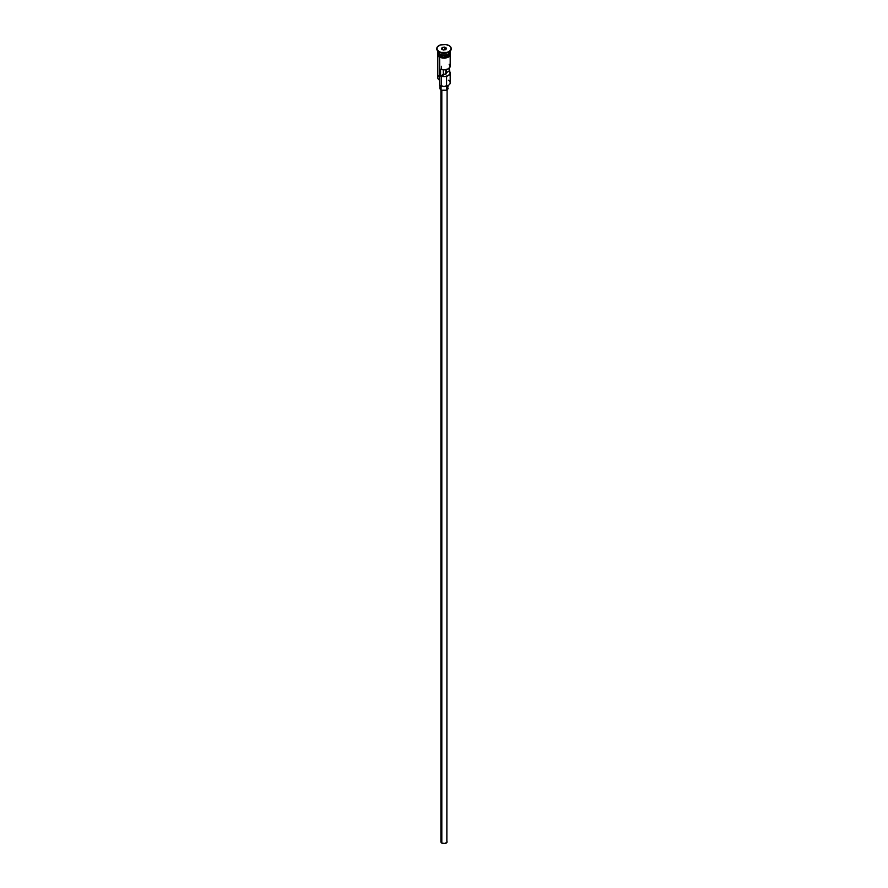 <?xml version="1.0" encoding="UTF-8"?>
<svg xmlns="http://www.w3.org/2000/svg" width="888" height="888" viewBox="0 0 888 888"><rect width="100%" height="100%" fill="white"/><g stroke="black" fill="none" stroke-linecap="round" stroke-linejoin="round"><path stroke-width="1.33" d="M448.385 80.264A6.194 3.574 180 0 1 448.385 85.326A6.194 3.574 180 0 1 439.616 85.326L439.915 85.492A5.783 3.341 0 0 0 448.085 85.492A5.783 3.341 0 0 0 448.229 85.415M448.385 85.326L444 86.469L439.616 85.326A6.194 3.574 0 0 0 446.375 86.103A6.194 3.574 0 0 0 450.194 82.795L450.194 73.016A6.194 3.574 180 0 1 446.93 76.168A6.194 3.574 180 0 1 440.581 76.002L440.581 69.264A6.194 3.574 0 0 0 446.93 69.419A6.194 3.574 0 0 0 450.194 66.278L450.194 55.8M449.173 64.302L450.161 66.633L448.385 68.809L444.622 69.83L440.581 69.264L440.581 76.002L443.279 74.448L443.279 69.83L443.279 74.448A2.586 1.487 180 0 0 446.586 73.016A2.586 1.487 180 0 0 446.475 72.605L449.173 71.051L449.173 68.243L450.161 73.382L448.385 75.547L444.622 76.579L440.581 76.002L445.82 74.07L445.82 69.697L445.82 74.07L446.575 72.994L446.475 69.553L446.475 72.605L449.173 71.051A6.194 3.574 180 0 1 450.194 73.016M441.813 90.21L441.813 843.078A3.097 1.787 0 0 0 445.188 843.467A3.097 1.787 0 0 0 447.097 841.813L445.188 843.467L441.813 843.078L441.813 90.21M441.081 86.014L441.081 89.877A4.129 2.387 0 0 0 445.576 90.398A4.129 2.387 0 0 0 448.129 88.19L446.298 90.176L441.702 90.176L441.081 89.877L441.081 86.014M437.84 51.082A6.194 3.574 0 0 0 439.616 53.968A6.194 3.574 0 0 0 446.375 54.745A6.194 3.574 0 0 0 450.194 51.437L450.194 51.06M438.306 52.847A5.983 3.452 0 0 0 439.771 54.224L439.771 54.057A5.983 3.452 180 0 0 448.307 54.013A5.983 3.452 180 0 1 439.771 54.057L439.616 54.468A6.194 3.574 180 0 1 437.817 51.693A6.194 3.574 180 0 0 437.806 51.948L437.806 53.635A6.194 3.574 0 0 0 439.616 56.155A6.194 3.574 0 0 0 446.375 56.932A6.194 3.574 0 0 0 450.194 53.635L448.385 56.155L442.79 57.143L439.616 56.155L439.616 54.468L439.616 56.155L438.85 55.622L437.928 52.936M448.718 52.07A6.194 3.574 180 0 1 439.616 52.281L438.894 51.859A7.226 4.174 180 0 1 436.774 48.74A7.226 4.174 0 0 0 436.774 48.907A7.226 4.174 0 0 0 438.894 51.859L438.894 51.526A7.226 4.174 180 0 1 436.774 48.574A7.226 4.174 180 0 1 441.236 44.722A7.226 4.174 180 0 1 449.106 45.621L445.41 44.478L439.982 45.099L437.318 46.975L436.907 49.384L438.894 51.526L441.236 52.425L446.764 52.425L449.106 51.526L451.093 49.384L450.682 46.975L449.106 45.621A7.226 4.174 180 0 1 451.226 48.574A7.226 4.174 180 0 1 446.764 52.425A7.226 4.174 180 0 1 438.894 51.526L439.616 52.281A6.194 3.574 0 0 0 448.385 52.281L449.106 51.859A7.226 4.174 180 0 1 438.894 51.859A7.226 4.174 0 0 0 446.764 52.769A7.226 4.174 0 0 0 451.226 48.907A7.226 4.174 0 0 0 451.226 48.74A7.226 4.174 180 0 1 449.106 51.859M437.806 55.8L437.806 77.744A6.194 3.574 0 0 0 439.616 80.264L439.616 57.254L439.871 88.19A4.129 2.387 0 0 0 441.081 89.877L439.949 88.656L440.182 87.279M449.694 52.847A5.983 3.452 0 0 1 439.771 54.224L439.616 54.468A6.194 3.574 180 0 0 446.575 55.2A6.194 3.574 180 0 0 450.183 51.693A6.194 3.574 180 0 1 450.194 51.948A6.194 3.574 180 0 1 446.375 55.245A6.194 3.574 180 0 1 439.616 54.468A6.194 3.574 180 0 1 437.806 51.948M439.616 52.281L439.616 53.968L438.894 51.859M449.905 52.359A6.294 3.641 180 0 1 447.408 56.688A6.294 3.641 180 0 1 439.549 56.199L439.549 57.043A6.294 3.641 0 0 0 446.742 57.742A6.294 3.641 0 0 0 450.26 54.057M440.504 57.498L439.294 57.076L439.549 56.199A6.294 3.641 180 0 1 437.806 52.969M444.677 47.108L446.531 48.185L445.854 49.639L443.323 50.039L441.469 48.962L442.146 47.497L444.677 47.108L442.146 47.497L441.469 48.962L443.323 50.039L445.854 49.639L446.531 48.185L444.677 47.108L444.622 49.839L444.622 47.408L446.298 48.385L445.709 49.661L446.531 48.185L444.677 47.108M437.806 51.06L437.806 51.437A6.194 3.574 0 0 0 439.616 53.968A6.194 3.574 0 0 0 446.653 54.668A6.194 3.574 0 0 0 450.161 51.082M450.172 52.925L449.239 55.655L444 57.265L438.761 55.655L437.828 52.925M441.591 57.831L446.409 57.831M447.497 57.498L449.239 56.488M449.816 55.866L450.294 54.479M437.706 54.479L438.184 55.866M445.432 74.259A6.194 3.574 0 0 0 443.279 74.192A6.194 3.574 180 0 1 445.432 74.259M439.616 75.214A6.194 3.574 180 0 0 439.616 80.264L439.616 85.326M439.771 54.224A5.983 3.452 0 0 0 449.439 53.225M447.818 87.279L448.129 85.47M440.903 89.766L440.903 841.813A3.097 1.787 0 0 0 441.813 843.078L441.136 841.125M446.864 841.125L447.097 89.766M441.702 49.095L442.313 47.763L442.313 49.45L442.313 47.763L444.622 47.408L442.146 47.497L441.702 49.095M441.414 66.278L441.414 68.776M441.414 76.268L441.414 84.993M450.194 51.948L450.194 53.635M450.194 52.303L450.438 55.422L448.784 57.021L444.355 58.197L439.294 57.065L437.573 55.445L437.806 52.303M446.586 76.268L446.586 84.993M446.586 86.125L446.586 89.177"/></g></svg>
